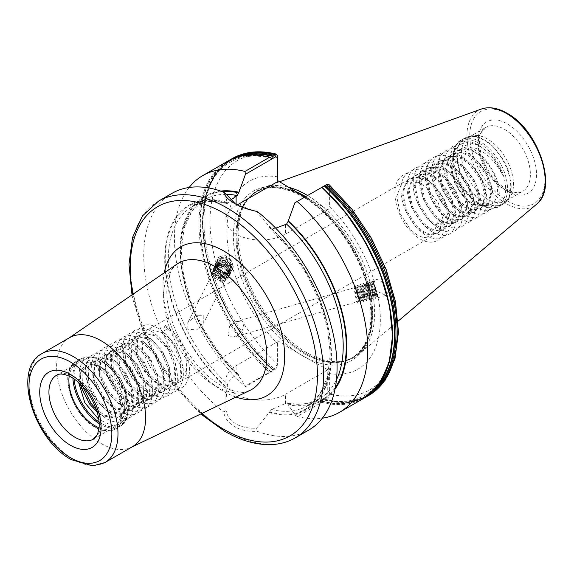 <?xml version="1.0" encoding="UTF-8"?>
<svg xmlns="http://www.w3.org/2000/svg" width="574" height="574" viewBox="0 0 574 574"><rect width="100%" height="100%" fill="white"/><g stroke="black" fill="none" stroke-linecap="round" stroke-linejoin="round"><path stroke-width="0.43" stroke-dasharray="2.87 2.15" d="M271.954 371.414L269.479 372.139L244.926 386.309L245.694 386.575L275.85 368.931L277.859 365.358L277.859 341.63L236.115 365.731A34.935 20.169 0 0 0 225.883 379.988A34.935 20.169 0 0 0 236.115 394.252A34.935 20.169 0 0 0 285.515 394.252L327.266 370.151L327.266 393.879L325.257 397.452L323.004 398.966C339.155 403.149 353.067 401.908 364.748 395.249C391.777 380.627 400.121 334.14 383.583 284.001C370.775 245.686 350.147 213.463 321.691 187.354M295.093 415.102L297.267 416.53L321.82 402.352L321.354 399.942L295.093 415.102L288.126 404.613A117.9 68.069 -120 0 0 335.051 389.029M371.88 392.451A136.088 78.566 -120 0 1 324.554 399.97L322.724 398.916L321.354 399.942M277.859 176.885A108.5 62.645 -120 0 0 230.346 259.154L231.896 261.665L233.238 266.68L232.484 269.421A8.897 7.986 26.7 0 1 225.037 273.604A8.897 7.986 26.7 0 1 217.051 269.005A8.897 7.986 26.7 0 1 216.405 267.714C215.637 261.249 218.651 258.343 225.453 259.003L230.475 262.727L231.308 264.987L230.755 268.998L228.911 271.193L221.916 272.076L218.127 269.077L217.223 266.946L217.661 263.172L219.419 261.134L226.213 260.661L229.873 263.925L230.705 266.185L230.152 270.196L228.309 272.392L221.313 273.267L217.524 270.275L216.62 268.137L217.058 264.363L218.823 262.332L225.611 261.852L229.27 265.123L230.102 267.384L229.55 271.394L227.706 273.59L220.717 274.465L216.922 271.473L216.018 269.335L216.455 265.561L218.22 263.531L225.008 263.05L228.667 266.322L229.5 268.582L228.947 272.593L227.103 274.788L220.115 275.663L216.319 272.672L215.415 270.533L215.853 266.759L217.618 264.729L224.405 264.248L228.065 267.52L228.904 269.78L228.344 273.791L226.5 275.986L219.512 276.862L215.716 273.863L214.82 271.732L215.25 267.958L217.015 265.927L223.803 265.446L227.462 268.711L228.301 270.978L227.749 274.989L225.898 277.185L218.909 278.06L215.114 275.061L214.217 272.93L214.647 269.156L216.412 267.125L223.207 266.645L226.859 269.909L227.699 272.176L227.146 276.187L225.302 278.383L220.394 279.725L220.136 281.705L220.394 279.725M233.238 266.68A8.897 7.986 26.7 0 1 232.484 269.421M277.859 341.63L277.601 343.517A108.5 62.645 -120 0 1 232.872 268.625C232.118 273.647 221.507 270.139 219.469 264.191L218.787 257.059L224.671 255.15L230.346 259.154M219.993 280.521L224.9 279.172L226.744 276.977L227.304 272.966L226.465 270.698L222.805 267.434L216.018 267.914L214.253 269.945L213.815 273.719L214.719 275.857L218.515 278.849L225.503 277.974L227.347 275.778L227.9 271.767L227.067 269.507L223.408 266.236L216.62 266.716L214.855 268.747L214.418 272.521L215.322 274.659L219.11 277.651L226.106 276.776L227.95 274.58L228.502 270.569L227.67 268.309L224.011 265.037L217.216 265.518L215.458 267.549L215.02 271.323L215.924 273.461L219.713 276.453L226.708 275.577L228.552 273.382L229.105 269.371L228.273 267.111L224.613 263.846L217.819 264.32L216.061 266.35L215.623 270.132L216.527 272.263L220.316 275.255L227.311 274.379L229.155 272.184L229.708 268.173L228.868 265.913L225.216 262.648L218.421 263.122L216.656 265.159L216.226 268.933L217.13 271.064L220.918 274.063L227.914 273.181L229.758 270.985L230.31 266.975L229.471 264.714L225.819 261.45L219.024 261.923L217.259 263.961L216.828 267.735L217.725 269.866L221.521 272.865L228.509 271.983L230.361 269.787L230.913 265.776L230.074 263.516L226.414 260.252L219.627 260.725L217.862 262.763L217.431 266.537L218.328 268.668C221.923 272.736 225.783 273.202 229.909 270.081C224.972 274.028 220.473 273.238 216.405 267.714A8.897 7.986 26.7 0 1 216.585 261.435A8.897 7.986 26.7 0 1 223.917 257.252A8.897 7.986 26.7 0 1 231.896 261.665M187.877 329.268L187.77 322.645L195.598 315.686L203.806 315.793L203.734 322.767L196.724 329.878L187.877 329.268M225.453 259.003A7.161 6.429 26.7 0 1 230.561 262.555A7.161 6.429 26.7 0 1 230.935 268.646A7.161 6.429 26.7 0 1 229.909 270.081M373.652 283.929L374.37 281.777L376.96 279.466L385.584 283.075L389 290.824L385.986 295.395L376.896 291.248L374.987 288.944L373.652 283.929A8.897 0.43 -106 0 1 373.043 280.586A8.897 0.43 -106 0 1 376.974 292.934C378.187 298.014 377.972 298.064 376.322 293.084C377.326 297.009 377.233 297.124 376.056 293.443L372.856 284.797L371.615 282.803L371.701 285.759C372.885 292.74 375.511 301.623 373.136 294.275L369.943 285.63L368.695 283.635L368.788 286.598C369.972 293.572 372.591 302.455 370.223 295.108L367.023 286.462L365.774 284.467L365.868 287.431C367.051 294.412 369.67 303.287 367.303 295.94L364.11 287.294L362.861 285.307L362.955 288.263C364.131 295.244 366.757 304.12 364.382 296.78L361.19 288.134L359.941 286.139L360.034 289.095C361.218 296.076 363.837 304.959 361.469 297.612L358.276 288.966L357.028 286.971L357.114 289.927C358.298 296.909 360.924 305.791 358.549 298.444L355.356 289.798L353.993 287.976L356.59 301.974L358.025 303.366L358.513 301.422L356.59 301.974M374.987 288.944A8.897 0.43 -106 0 0 377.936 297.691A8.897 0.43 -106 0 0 377.29 294.168A8.897 0.43 -106 0 0 376.974 292.934C378.187 298.014 377.972 298.064 376.322 293.084C377.326 297.009 377.233 297.124 376.056 293.443M377.692 296.823L377.003 296.148L376.013 296.435L375.525 298.38L370.639 284.195L369.068 281.863L369.929 288.055L372.612 299.212L367.719 285.027L366.147 282.695L367.016 288.887L369.692 300.051L364.806 285.866L363.234 283.527L364.095 289.719L366.779 300.884L361.885 286.699L360.314 284.36L361.182 290.559L363.859 301.716L358.965 287.531L357.401 285.199L358.262 291.391L360.938 302.548L356.052 288.363L354.481 286.031L355.349 292.223L358.025 303.366M358.513 301.422L356.124 290.214L356.031 287.258L357.279 289.253L360.479 297.892C362.847 305.239 360.228 296.363 359.044 289.382L359.159 286.519L363.392 297.059C365.767 304.407 363.141 295.524 361.957 288.55L362.072 285.687L366.312 296.227C368.68 303.574 366.061 294.692 364.877 287.71L364.992 284.848L369.226 295.395C371.6 302.735 368.974 293.859 367.791 286.878L367.905 284.015L372.146 294.555C374.513 301.902 371.895 293.027 370.711 286.046L370.617 283.09L371.866 285.077L376.013 296.435M375.059 293.723C377.434 301.07 374.808 292.195 373.631 285.213L373.581 282.193L371.966 281.138L372.849 287.222L375.525 298.38L374.083 296.988L373.136 294.275M372.296 280.951L376.974 292.934L373.516 282.264L376.322 293.084M372.146 294.555L373.1 297.267L372.612 299.212L371.17 297.82L370.223 295.108M373.093 297.275L374.083 296.988M369.226 295.395L370.18 298.1L369.692 300.051L368.25 298.652L367.303 295.94M366.312 296.227L367.267 298.932L366.779 300.884L365.329 299.484L364.382 296.78M363.392 297.059L364.347 299.772L363.859 301.716L362.416 300.324L361.469 297.612M364.347 299.772L365.329 299.484M360.479 297.892L361.433 300.604L360.946 302.548L359.496 301.156L358.549 298.444M228.445 335.639L233.848 337.082L241.79 331.822L244.373 322.165L236.696 321.375L229.485 326.183L228.445 335.639M288.126 404.613L287.431 402.833L286.591 403.013L271.631 409.477L256.643 428.175C248.678 428.584 241.841 427.2 236.115 424.014C230.475 420.627 227.153 416.143 226.134 410.561L225.883 403.709L226.917 387.536L227.598 384.056C229.313 380.426 232.154 377.441 236.115 375.109L238.389 374.499L238.727 376.092L245.694 386.575M99.065 427.781A36.887 21.295 -120 0 0 113.408 427.608A36.887 21.295 -120 0 0 119.062 398.055A36.887 21.295 -120 0 0 94.968 365.552A36.887 21.295 -120 0 0 76.521 363.722A36.887 21.295 -120 0 0 69.21 376.063M476.176 202.629C488.295 208.549 495.434 205.27 497.601 192.792C497.816 178.751 491.767 166.238 479.441 155.253A30.594 17.665 -120 0 0 474.382 151.636A30.594 17.665 -120 0 0 459.114 150.101C463.742 146.571 469.432 146.033 476.198 148.494C487.455 153.351 496.237 162.255 502.544 175.206C497.242 161.481 489.098 151.464 478.12 145.15L468.406 142.237L460.183 144.16L454.68 150.704L452.75 160.928L459.623 184.835L476.176 202.629L479.211 204.38A37.425 21.604 -120 0 0 505.672 189.104A37.425 21.604 -120 0 0 479.211 143.27A37.425 21.604 -120 0 0 452.75 158.546A37.425 21.604 -120 0 0 479.211 204.38L479.211 204.38C488.754 208.821 495.556 209.41 499.61 206.145A38.185 22.049 -120 0 0 505.457 175.544A38.185 22.049 -120 0 0 480.51 141.893A38.185 22.049 -120 0 0 461.417 140.006A38.185 22.049 -120 0 0 455.569 170.6A38.185 22.049 -120 0 0 480.51 204.251A38.185 22.049 -120 0 0 499.61 206.145L502.838 204.279A38.185 22.049 -120 0 0 508.693 173.678A38.185 22.049 -120 0 0 483.746 140.027A38.185 22.049 -120 0 0 464.653 138.14A38.185 22.049 -120 0 0 458.798 168.734A38.185 22.049 -120 0 0 483.746 202.392A38.185 22.049 -120 0 0 502.838 204.279L506.533 201.244A38.099 21.999 -120 0 0 508.019 170.083A38.099 21.999 -120 0 0 484.219 139.826A38.099 21.999 -120 0 0 469.123 136.454A38.099 21.999 -120 0 0 458.461 165.176A38.099 21.999 -120 0 0 484.219 202.041A38.099 21.999 -120 0 0 506.533 201.244L509.023 198.432A36.887 21.295 -120 0 0 510.458 168.268A36.887 21.295 -120 0 0 487.419 138.965A36.887 21.295 -120 0 0 472.811 135.701A36.887 21.295 -120 0 0 468.98 137.143A36.887 21.295 -120 0 0 463.326 166.697A36.887 21.295 -120 0 0 487.419 199.2A36.887 21.295 -120 0 0 505.866 201.029A36.887 21.295 -120 0 0 509.023 198.432M69.641 337.634A62.925 36.327 -120 0 0 68.284 338.488A62.925 36.327 -120 0 0 60.385 389.323A62.925 36.327 -120 0 0 101.103 443.501A62.925 36.327 -120 0 0 131.145 447.368A62.925 36.327 -120 0 0 132.565 446.615M288.17 187.153A96.511 55.721 -120 0 0 263.366 187.605A96.511 55.721 -120 0 0 249.862 196.825A96.511 55.721 -120 0 0 246.11 275.757A96.511 55.721 -120 0 0 306.38 352.407A96.511 55.721 -120 0 0 344.622 360.953A96.511 55.721 -120 0 0 359.353 353.864A96.511 55.721 -120 0 0 368.243 276.044A96.511 55.721 -120 0 0 307.521 195.476M226.134 410.561L223.652 411.945C224.707 418.008 228.352 422.916 234.579 426.669C240.922 430.184 248.449 431.727 257.166 431.289A136.691 78.918 -120 0 0 308.755 430.077M277.701 340.769L302.584 355.873L328.751 370.244L327.266 370.151M96.281 409.205L104.439 415.181L117.763 417.398L120.497 416.25L126.237 409.09L126.854 393.298L119.607 375.913L107.503 363.45L95.406 360.522L92.974 361.491L88.159 368.121L88.776 383.21L97.243 399.877L110.574 411.637L123.905 413.854L126.639 412.706L132.379 405.545L132.989 389.753L125.742 372.375L113.645 359.905L101.541 356.978L99.108 357.946L94.294 364.576L94.911 379.665L103.385 396.333L116.709 408.092L130.04 410.31L132.773 409.169L138.513 402.001L139.123 386.209L131.884 368.831L119.779 356.361L107.675 353.441L105.25 354.409L100.436 361.039L101.046 376.121L109.519 392.795L122.85 404.548L136.174 406.765L138.908 405.624L144.648 398.456L145.265 382.664L138.018 365.286L125.914 352.816L113.817 349.896L111.385 350.865L106.57 357.494L107.18 372.576L115.654 389.251L128.985 401.004L142.316 403.221L145.05 402.08L150.783 394.919L151.4 379.127L144.153 361.742L132.056 349.279L119.952 346.352L117.519 347.32L112.705 353.95L113.322 369.032L121.796 385.706L135.12 397.466L148.451 399.676L151.184 398.535L156.924 391.375L157.534 375.583L150.295 358.198L138.191 345.735L126.086 342.807L123.661 343.776L118.847 350.405L119.457 365.487L127.93 382.162L141.261 393.922L154.585 396.139L157.319 394.991L163.059 387.83L163.676 372.038L156.429 354.653L144.325 342.19L132.228 339.263L129.796 340.231L124.981 346.861L125.591 361.95L134.065 378.618L147.396 390.377L160.727 392.594L163.461 391.454L169.194 384.286L169.811 368.494L162.564 351.116L150.467 338.646L138.363 335.725L135.93 336.687L131.116 343.324L131.733 358.406L140.207 375.08L153.531 386.833L166.862 389.05L169.595 387.909L175.335 380.741L175.945 364.949L168.706 347.571L156.602 335.101L144.497 332.181L142.072 333.15L137.258 339.779L137.868 354.861L146.341 371.536L159.672 383.289L172.996 385.506L175.73 384.365L181.47 377.197L182.087 361.405L174.84 344.027L162.736 331.564L167.522 328.802L179.626 341.265L186.866 358.65L186.256 374.442L180.516 381.602L177.782 382.743L164.451 380.526L151.127 368.773L142.653 352.099L142.036 337.017L146.851 330.387L149.283 329.419L161.387 332.339L173.484 344.809L180.731 362.187L180.114 377.979L174.381 385.147L171.648 386.288L158.316 384.071L144.985 372.318L136.512 355.643L135.902 340.561L140.716 333.932L143.148 332.963L155.245 335.883L167.35 348.353L174.596 365.731L173.979 381.523L168.239 388.691L165.506 389.832L152.182 387.615L138.851 375.855L130.377 359.188L129.767 344.099L134.581 337.469L137.007 336.5L149.111 339.428L161.215 351.898L168.455 369.276L167.845 385.068L162.105 392.229L159.371 393.377L146.04 391.159L132.716 379.4L124.242 362.732L123.625 347.643L128.44 341.013L130.872 340.045L142.976 342.972L155.073 355.435L162.32 372.82L161.703 388.612L155.97 395.773L153.236 396.921L139.905 394.704L126.574 382.944L118.1 366.269L117.491 351.188L122.305 344.558L124.737 343.589L136.834 346.517L148.939 358.98L156.185 376.365L155.568 392.157L149.828 399.317L147.095 400.458L133.771 398.248L120.44 386.489L111.966 369.814L111.356 354.732L116.17 348.102L118.596 347.134L130.7 350.061L142.804 362.524L150.044 379.902L149.434 395.694L143.694 402.862L140.96 404.003L127.629 401.786L114.305 390.033L105.831 373.358L105.214 358.276L110.029 351.647L112.461 350.678L124.565 353.598L136.662 366.069L143.909 383.446L143.292 399.239L137.559 406.406L134.825 407.547L121.494 405.33L108.163 393.57L99.689 376.903L99.08 361.821L103.894 355.184L106.326 354.223L118.423 357.143L130.528 369.613L137.774 386.991L137.157 402.783L131.417 409.951L128.684 411.092L115.36 408.875L102.028 397.115L93.555 380.447L92.945 365.358L97.759 358.728L100.185 357.76L112.289 360.687L124.393 373.15L131.633 390.535L131.023 406.327L125.283 413.488L122.549 414.636L109.218 412.419L95.894 400.659L87.42 383.984L86.803 368.903L91.618 362.273L94.05 361.304L106.154 364.232L118.251 376.695L125.498 394.08L124.888 409.872L119.148 417.033L116.414 418.173L103.083 415.963L97.171 411.974M80.475 384.121L80.669 372.447L81.709 369.864A30.594 17.665 -120 0 1 85.806 365.631A30.594 17.665 -120 0 1 101.103 367.145A30.594 17.665 -120 0 1 106.929 371.435L101.368 366.994L89.264 364.067L86.839 365.035L82.025 371.665L82.477 386.173M458.081 150.697L459.114 150.101C444.527 156.802 454.278 192.936 472.079 202.923L478.458 205.736L486.609 204.882L488.661 203.261L492.176 191.321L487.434 174.604L476.004 159.644L469.008 154.736L462.02 152.275L452.943 153.667L450.59 155.461L445.847 168.11L449.363 185.531L459.566 201.209L465.945 206.468L472.323 209.28L480.467 208.427L482.526 206.805L486.042 194.859L481.299 178.148L469.862 163.181L462.874 158.28L455.885 155.819L446.809 157.204L444.455 159.005L439.706 171.655L443.221 189.076L453.424 204.753L459.803 210.012L466.181 212.825L474.332 211.971L476.384 210.349L479.907 198.403L475.157 181.693L463.727 166.725L456.739 161.825L449.743 159.364L440.674 160.749L438.314 162.55L433.571 175.199L437.087 192.62L447.289 208.29L453.668 213.55L460.047 216.369L468.197 215.508L470.25 213.894L473.765 201.948L469.023 185.237L457.593 170.27L450.597 165.362L443.609 162.908L434.532 164.293L432.179 166.087L427.436 178.744L430.952 196.165L441.155 211.835L447.533 217.094L453.912 219.907L462.056 219.053L464.115 217.431L467.631 205.492L462.888 188.774L451.458 173.814L444.463 168.907L437.474 166.446L428.398 167.838L426.044 169.631L421.294 182.281L424.817 199.709L435.02 215.379L441.392 220.638L447.77 223.451L455.921 222.597L457.973 220.976L461.496 209.036L456.746 192.319L445.316 177.359L438.328 172.451L431.332 169.99L422.263 171.382L419.903 173.176L415.16 185.825L418.676 203.246L428.878 218.924L435.257 224.183L441.636 226.995L449.786 226.142L451.838 224.52L455.354 212.581L450.612 195.863L439.182 180.896L432.186 175.996L425.198 173.535L416.121 174.919L413.768 176.72L409.025 189.37L412.541 206.791L422.744 222.468L429.122 227.727L435.501 230.54L443.645 229.686L445.704 228.065L449.22 216.118L444.477 199.408L433.047 184.441L426.051 179.54L419.063 177.079L409.987 178.464L407.633 180.265L402.883 192.914L406.406 210.335L416.609 226.005L422.981 231.265L429.359 234.084L437.51 233.231L439.562 231.609L443.085 219.663L438.335 202.952L426.905 187.985L419.917 183.077L412.921 180.623L403.852 182.008L401.491 183.802L396.749 196.459L400.265 213.88L410.467 229.55L416.846 234.809L423.225 237.622L431.375 236.768L433.427 235.146L436.943 223.207L442.08 220.244L438.565 232.183L436.513 233.805L428.362 234.658L421.983 231.846L415.605 226.587L405.402 210.909L401.886 193.488L406.629 180.839L408.989 179.045L418.059 177.653L425.054 180.114L432.043 185.022L443.472 199.982L448.222 216.699L444.699 228.639L442.647 230.26L434.496 231.114L428.125 228.301L421.746 223.042L411.544 207.372L408.021 189.944L412.771 177.294L415.124 175.501L424.2 174.109L431.189 176.57L438.184 181.477L449.614 196.444L454.357 213.155L450.841 225.094L448.782 226.716L440.638 227.569L434.26 224.757L427.881 219.498L417.678 203.827L414.163 186.407L418.905 173.75L421.259 171.956L430.335 170.571L437.323 173.025L444.319 177.933L455.749 192.9L460.491 209.61L456.976 221.557L454.924 223.178L446.773 224.032L440.394 221.212L434.016 215.953L423.813 200.283L420.297 182.862L425.04 170.213L427.4 168.412L436.47 167.027L443.465 169.488L450.454 174.388L461.883 189.355L466.633 206.066L463.11 218.012L461.058 219.634L452.908 220.488L446.529 217.675L440.158 212.416L429.955 196.738L426.432 179.318L431.182 166.668L433.535 164.867L442.611 163.482L449.6 165.943L456.595 170.844L468.025 185.811L472.768 202.522L469.252 214.468L467.193 216.089L459.049 216.943L452.671 214.131L446.292 208.871L436.089 193.194L432.574 175.773L437.316 163.124L439.67 161.33L448.746 159.938L455.734 162.399L462.73 167.307L474.16 182.267L478.903 198.984L475.387 210.923L473.335 212.545L465.184 213.399L458.805 210.586L452.427 205.327L442.224 189.657L438.708 172.229L443.451 159.579L445.811 157.785L454.881 156.393L461.876 158.855L468.865 163.762L480.295 178.722L485.044 195.44L481.521 207.379L479.469 209.001L471.319 209.854L464.94 207.042L458.561 201.783L448.366 186.112L444.843 168.691L449.593 156.035L451.946 154.241L461.022 152.856L468.011 155.31L475.007 160.218L486.436 175.185L491.179 191.895L487.663 203.842L485.604 205.456L477.46 206.317L471.082 203.497L464.703 198.238L454.5 182.568L450.985 165.147L455.727 152.49L458.081 150.697L467.157 149.312L474.146 151.773L479.441 155.253M374.37 281.777A108.5 62.645 -120 0 0 329.383 206.626L329.383 186.184L328.924 184.462M367.661 396.067A136.691 78.918 -120 0 1 325.623 400.272L326.857 399.561C328.73 398.227 329.655 396.383 329.641 394.029L329.641 373.566A108.5 62.645 -120 0 0 376.896 291.248M297.267 416.53A136.691 78.918 -120 0 0 322.351 418.195M275.714 228.179L271.631 228.703L269.794 228.136L269.249 226.371L256.643 211.706L257.166 211.447M226.134 194.091L225.883 196.121L226.917 201.933A117.9 68.069 -120 0 0 164.716 259.132A117.9 68.069 -120 0 0 226.917 388.16M226.917 201.933L227.598 203.282L230.353 200.254M172.064 193.316A136.691 78.918 -120 0 0 148.228 292.058A136.691 78.918 -120 0 0 223.652 411.945M329.641 373.566L328.751 370.244M304.844 197.026L328.658 210.041L329.383 206.626M277.601 343.517L277.601 363.988L273.116 370.158A135.737 78.365 -120 0 1 204.344 244.18A135.737 78.365 -120 0 1 241.145 156.135M230.97 159.307A136.691 78.918 -120 0 0 273.009 369.893L272.915 370.158A136.088 78.566 -120 0 1 204.774 247.789A136.088 78.566 -120 0 1 236.215 157.463M189.155 187.483A136.691 78.918 -120 0 0 244.926 386.309M220.76 191.07A117.9 68.069 -120 0 0 180.638 261.966A117.9 68.069 -120 0 0 238.727 376.092M226.199 194.321A114.994 66.39 -120 0 0 204.394 199.709L192.118 206.791C201.89 201.201 213.578 200.132 227.189 203.583L227.598 203.282A114.994 66.39 -120 0 0 192.118 206.791A114.994 66.39 -120 0 0 227.598 384.056M269.249 412.598A117.9 68.069 -120 0 0 331.449 355.399A117.9 68.069 -120 0 0 269.249 226.371M257.166 431.289L256.643 428.175M106.929 371.435C128.44 387.881 130.972 426.805 111.6 425.37L98.8 419.436M78.66 382.428L81.709 369.864M442.08 220.244L443.96 224.291L436.943 223.207M502.544 175.206C494.723 150.948 466.927 132.508 455.699 145.337C444.534 155.088 451.092 185.072 466.892 200.276C482.296 216.671 500.463 212.115 499.193 192.405C499.236 173.448 479.842 147.202 463.211 145.114C446.185 141.355 438.393 163.059 448.33 184.993C457.213 207.2 479.807 220.954 488.689 210.421C498.627 201.381 490.842 172.1 473.808 157.606C457.184 141.914 437.79 147.181 437.826 167.601C436.563 187.268 454.723 214.217 470.128 217.022C485.934 221.485 492.492 200.491 481.328 179.267C471.218 157.771 447.39 144.72 437.288 155.963C426.123 165.714 432.681 195.698 448.488 210.902C463.885 227.304 482.052 222.748 480.782 203.031C480.825 184.075 461.431 157.836 444.8 155.741C427.774 151.988 419.981 173.692 429.919 195.619C442.274 227.347 476.851 234.974 474.648 206.575C474.684 187.619 455.297 161.38 438.665 159.285C421.632 155.532 413.847 177.23 423.784 199.164C432.667 221.37 455.261 235.125 464.144 224.592C474.081 215.551 466.296 186.277 449.263 171.784C432.631 156.092 413.244 161.359 413.28 181.779C411.077 209.524 445.654 243.706 458.009 228.136C467.946 219.096 460.154 189.815 443.128 175.321C426.496 159.629 407.102 164.896 407.145 185.316C405.875 204.983 424.043 231.932 439.44 234.737C462.17 241.647 461.353 199.149 436.986 178.866C420.362 163.174 400.968 168.44 401.004 188.86C399.741 208.527 417.901 235.476 433.305 238.282C449.112 242.745 455.67 221.751 444.506 200.527C434.396 179.023 410.575 165.979 400.465 177.222C389.301 186.973 395.859 216.958 411.666 232.161C427.063 248.564 445.23 244.007 443.96 224.291M325.573 185.093L327.008 186.335L327.008 210.149L328.658 210.041M237.277 204.911L236.115 205.578A34.935 20.169 0 0 0 225.883 219.842A34.935 20.169 0 0 0 247.451 238.475A34.935 20.169 0 0 0 285.515 234.099L327.008 210.149M235.376 203.899L256.643 211.706M327.008 186.335L329.383 186.184A132.35 76.414 -120 0 1 397.208 329.081A132.35 76.414 -120 0 1 329.641 394.029L327.266 393.879M277.859 365.358L277.601 363.988A132.35 76.414 -120 0 1 210.034 221.012A132.35 76.414 -120 0 1 277.859 156.437M216.405 267.714C215.207 259.943 218.794 256.836 227.175 258.4C237.873 262.447 231.717 278.483 221.162 273.927C210.256 270.275 216.219 254.634 226.572 259.599C233.087 263.868 233.97 268.697 229.22 274.078C222.525 277.192 217.697 275.398 214.755 268.697C212.007 258.458 230.074 256.872 231.58 267.613C231.458 274.867 227.584 277.773 219.957 276.316C209.058 272.672 215.013 257.03 225.367 261.995C236.072 266.042 229.909 282.078 219.354 277.515C212.71 273.511 211.691 268.948 216.305 263.832C224.355 257.439 236.373 271.696 227.419 277.673C220.717 280.786 215.896 278.993 212.947 272.291C212.932 265.303 216.671 262.67 224.161 264.384C234.866 268.431 228.703 284.474 218.156 279.911C207.25 276.266 213.212 260.625 223.566 265.583C232.721 268.984 229.952 283.097 220.136 281.705M167.522 328.802L165.133 325.393L162.736 331.564M165.133 325.393C181.37 334.735 194.234 364.303 187.798 379.572C182.597 396.01 160.168 391.956 146.298 372.619C125.24 346.373 135.787 313.017 158.991 328.938C175.228 338.28 188.1 367.848 181.664 383.116C176.455 399.554 154.026 395.493 140.164 376.157C125.534 357.588 124.924 331.456 138.32 329.067C156.135 322.717 185.072 365.329 175.529 386.661C170.32 403.091 147.891 399.038 134.022 379.701C119.399 361.132 118.782 335.001 132.185 332.611C144.82 328.579 166.022 349.709 170.004 371.45C177.911 402.855 147.339 411.113 127.887 383.245C113.265 364.677 112.648 338.545 126.043 336.149C138.686 332.124 159.888 353.254 163.87 374.994C171.777 406.399 141.204 414.658 121.753 386.79C107.123 368.221 106.513 342.09 119.909 339.693C132.551 335.661 153.753 356.798 157.728 378.539C162.937 400.53 148.838 414.528 131.374 404.412C106.534 392.587 94.351 346.108 113.774 343.238C126.409 339.205 147.611 360.343 151.593 382.083C156.802 404.074 142.704 418.073 125.24 407.949C107.776 399.325 93.677 370.467 98.886 355.902C104.188 333.042 140.149 354.746 145.459 385.628C150.661 407.612 136.569 421.61 119.105 411.493C101.641 402.862 87.542 374.004 92.751 359.446C96.726 343.718 117.928 348.483 130.571 368.53C143.966 387.809 143.357 414.643 128.727 417.75C109.275 425.047 78.703 383.375 86.609 362.99C90.592 347.263 111.794 352.027 124.436 372.067C137.832 391.346 137.215 418.188 122.592 421.287C103.141 428.584 72.568 386.919 80.475 366.535C84.457 350.807 105.659 355.571 118.294 375.611C133.57 397.33 130.011 427.221 111.6 425.37M270.799 157.85A135.737 78.365 -120 0 0 200.333 224.104A135.737 78.365 -120 0 0 270.957 371.679M321.67 400.953A135.737 78.365 -120 0 0 392.293 334.936A135.737 78.365 -120 0 0 321.835 187.311M99.087 422.055A38.185 22.049 -120 0 0 101.103 423.303A38.185 22.049 -120 0 0 128.102 407.712A38.185 22.049 -120 0 0 101.103 360.946A38.185 22.049 -120 0 0 74.175 378.912M72.905 378.072A39.054 22.551 60 0 1 80.963 358.657A39.054 22.551 60 0 1 100.486 360.594A39.054 22.551 60 0 1 126 395.005A39.054 22.551 60 0 1 120.016 426.303A39.054 22.551 60 0 1 100.486 424.365A39.054 22.551 60 0 1 99.173 423.569M94.968 426.848A38.185 22.049 60 0 1 67.962 380.081A38.185 22.049 60 0 1 94.968 364.49A38.185 22.049 60 0 1 121.968 411.257A38.185 22.049 60 0 1 94.968 426.848M95.578 363.428A39.054 22.551 -120 0 0 76.055 361.491A39.054 22.551 -120 0 0 70.064 392.788A39.054 22.551 -120 0 0 95.578 427.2A39.054 22.551 -120 0 0 115.109 429.137A39.054 22.551 -120 0 0 121.092 397.839A39.054 22.551 -120 0 0 95.578 363.428M285.515 403.63L285.515 394.252M113.408 427.608L93.462 439.124A36.887 21.295 -120 0 0 99.115 409.571A36.887 21.295 -120 0 0 75.022 377.068A36.887 21.295 -120 0 0 56.582 375.238L76.521 363.722M507.366 191.228A41.228 23.799 -120 0 0 536.518 174.403A41.228 23.799 -120 0 0 507.366 123.912A41.228 23.799 -120 0 0 478.214 140.738A41.228 23.799 -120 0 0 507.366 191.228M504.295 129.222A36.887 21.295 60 0 1 528.396 161.732A36.887 21.295 60 0 1 522.742 191.286A36.887 21.295 60 0 1 504.295 189.456A36.887 21.295 60 0 1 480.201 156.953A36.887 21.295 60 0 1 485.855 127.399A36.887 21.295 60 0 1 504.295 129.222M236 397.086A86 49.651 60 0 1 223.838 391.482A86 49.651 60 0 1 164.257 272.822M177.129 264.011A73.006 42.153 -120 0 0 167.967 322.99A73.006 42.153 -120 0 0 215.207 385.857A73.006 42.153 -120 0 0 250.063 390.342L244.617 391.899C238.519 392.853 230.691 390.729 221.148 385.52C200.606 374.126 179.031 345.412 171.052 317.709C167.357 305.088 166.087 293.96 167.249 284.309L169.89 273.626C171.87 269.034 174.288 265.834 177.129 264.011M104.949 462.558A62.925 36.327 60 0 1 73.486 459.444A62.925 36.327 60 0 1 32.381 403.996A62.925 36.327 60 0 1 42.024 353.577M158.56 201.108A136.691 78.918 -120 0 0 137.609 310.649A136.691 78.918 -120 0 0 226.909 431.103A136.691 78.918 -120 0 0 295.258 437.869M303.775 196.832A95.872 55.348 -120 0 0 255.846 192.089A95.872 55.348 -120 0 0 241.145 268.905A95.872 55.348 -120 0 0 303.775 353.39A95.872 55.348 -120 0 0 351.711 358.14A95.872 55.348 -120 0 0 366.406 281.317A95.872 55.348 -120 0 0 303.775 196.832M302.563 195.921A97.845 56.489 -120 0 0 233.374 235.871A97.845 56.489 -120 0 0 302.563 355.708A97.845 56.489 -120 0 0 371.751 315.757A97.845 56.489 -120 0 0 302.563 195.921M297.476 192.742A95.872 55.348 -120 0 0 256.607 191.644A95.872 55.348 -120 0 0 241.905 268.467A95.872 55.348 -120 0 0 304.536 352.953A95.872 55.348 -120 0 0 352.472 357.695A95.872 55.348 -120 0 0 367.303 281.325A95.872 55.348 -120 0 0 305.232 196.803M295.151 191.364A95.93 55.384 -120 0 0 248.671 198.166A95.93 55.384 -120 0 0 244.94 276.625A95.93 55.384 -120 0 0 304.859 352.816A95.93 55.384 -120 0 0 342.865 361.311A95.93 55.384 -120 0 0 369.814 289.447A95.93 55.384 -120 0 0 305.59 196.595M481.392 109.024A55.326 31.943 -120 0 0 469.188 152.153A55.326 31.943 -120 0 0 506.053 203.505A55.326 31.943 -120 0 0 536.425 204.344M507.366 200.993A53.181 30.702 -120 0 0 544.97 179.282A53.181 30.702 -120 0 0 507.366 114.147A53.181 30.702 -120 0 0 469.762 135.859A53.181 30.702 -120 0 0 507.366 200.993M325.257 397.452L326.857 399.561A136.691 78.918 -120 0 0 368.895 395.35M324.195 399.648A135.737 78.365 -120 0 0 375.496 388.842M321.885 401.37A136.088 78.566 -120 0 0 389.61 360.221M321.82 402.352A136.691 78.918 -120 0 0 363.995 398.184M288.126 403.988A117.168 67.646 -120 0 0 335.359 387.4M286.591 403.013A114.994 66.39 -120 0 0 319.388 398.887A114.994 66.39 -120 0 0 336.443 379.83M271.631 409.477A114.994 66.39 -120 0 0 307.112 405.969A114.994 66.39 -120 0 0 271.631 228.703M269.249 411.981A117.168 67.646 -120 0 0 330.933 355.098A117.168 67.646 -120 0 0 269.249 226.995M226.917 202.557A117.168 67.646 -120 0 0 165.233 259.434A117.168 67.646 -120 0 0 226.917 387.536M232.205 158.596A136.691 78.918 -120 0 0 274.243 369.182L275.85 368.931M270.498 157.541A136.088 78.566 -120 0 0 200.01 223.96A136.088 78.566 -120 0 0 270.584 371.751M227.304 161.423A136.691 78.918 -120 0 0 269.479 372.139M222.325 191.616A117.168 67.646 -120 0 0 181.061 261.184A117.168 67.646 -120 0 0 238.727 375.461M238.389 374.499L219.447 353.419L203.332 328.751L191.106 302.125L183.572 275.305L181.219 250.077L184.161 228.165L192.096 211.031L204.394 199.709A114.994 66.39 -120 0 0 237.191 374.492M132.903 294.275A132.35 76.414 -120 0 0 201.739 413.517M285.515 224.721L285.515 234.099M236.115 204.301L236.115 205.578M236.115 375.109L236.115 365.731M273.36 370.216C245.019 344.249 224.42 312.184 211.562 274.035C194.801 223.702 203.088 176.914 230.224 162.241C241.862 155.604 255.731 154.349 271.825 158.489M100.924 360.551C93.268 356.239 86.609 355.607 80.963 358.657L76.055 361.491C58.082 369.921 71.542 415.002 95.148 427.243C102.803 431.555 109.455 432.186 115.109 429.137L120.016 426.303C137.99 417.872 124.522 372.791 100.924 360.551M214.855 268.747L214.647 269.156M214.253 269.945L187.77 322.645M217.862 262.763L217.661 263.165M217.259 263.961L217.058 264.363M216.656 265.159L216.455 265.561M216.061 266.35L215.853 266.759M215.458 267.549L215.25 267.958M230.361 269.787L230.152 270.196M229.758 270.985L229.55 271.394M229.155 272.184L228.947 272.593M228.552 273.382L228.344 273.791M227.95 274.58L227.749 274.989M376.96 279.466L373.043 280.586M371.17 297.82L370.18 298.107M368.257 298.659L367.26 298.939M362.424 300.324L361.426 300.611M359.503 301.156L233.848 337.082M357.028 286.971L356.031 287.258M371.608 282.803L370.617 283.09M368.695 283.635L367.704 283.922M365.774 284.467L364.784 284.754M362.861 285.307L361.864 285.587M359.941 286.139L358.951 286.419M354.108 287.804L236.696 321.375M468.98 137.143L485.855 127.399L481.055 133.319C479.785 135.729 478.12 143.758 481.564 155.568C486.666 170.787 494.967 182.008 506.469 189.241C517.353 194.83 521.436 192.032 522.742 191.286L505.866 201.029M452.75 160.928L452.75 158.546C453.675 148.063 456.567 141.878 461.417 140.006L464.653 138.14L472.811 135.701M131.145 447.368L131.869 447.017M249.862 196.825L255.846 192.089C268.661 184.993 284.352 186.607 302.907 196.918C332.776 213.571 361.369 255.301 368.702 293.106C374.456 325.444 368.795 347.119 351.711 358.14L344.622 360.953M398.119 321.131L359.353 353.864M86.839 365.035L85.806 365.631M452.943 153.667L451.946 154.241M446.809 157.204L445.811 157.785M440.674 160.749L439.67 161.33M434.532 164.293L433.535 164.874M428.398 167.838L427.4 168.412M422.263 171.382L421.259 171.956M416.121 174.927L415.124 175.501M409.987 178.464L408.989 179.045M403.852 182.008L146.851 330.387M437.51 233.223L436.513 233.805M431.375 236.768L180.516 381.602M142.072 333.15L140.716 333.932M135.93 336.687L134.581 337.469M129.796 340.231L128.44 341.013M123.661 343.776L122.305 344.558M117.519 347.32L116.17 348.102M111.385 350.865L110.029 351.647M105.25 354.409L103.894 355.184M99.108 357.946L97.759 358.728M92.974 361.491L91.618 362.273M486.609 204.882L485.604 205.456M480.467 208.427L479.469 209.001M474.332 211.971L473.335 212.545M468.197 215.508L467.2 216.089M462.056 219.053L461.058 219.634M455.921 222.597L454.924 223.171M449.786 226.142L448.789 226.716M443.652 229.686L442.647 230.26M175.73 384.365L174.374 385.147M169.595 387.909L168.239 388.691M163.454 391.454L162.105 392.236M157.319 394.991L155.963 395.773M151.184 398.535L149.828 399.317M145.05 402.08L143.694 402.862M138.908 405.624L137.559 406.406M132.773 409.169L131.417 409.951M126.639 412.706L125.283 413.488M120.497 416.25L119.148 417.033M325.149 400.308L346.847 402.367L365.803 397.086M269.794 228.136L289.461 248.951L306.365 273.719L319.345 300.754L327.503 328.185L330.294 354.108L327.567 376.695L319.618 394.352L307.112 405.969L319.388 398.887C310.419 404.031 299.764 405.344 287.431 402.833M229.162 160.404L214.425 175.199L205.32 196.703L202.414 223.48L205.858 253.787L215.422 285.658L230.475 317.013L250.02 345.799L272.793 370.13M279.524 181.779L263.366 187.605M132.006 294.885L133.118 300.094L142.503 330.05L156.716 359.41L177.014 389.129L200.764 413.983M68.284 338.488L68.945 338.036M225.883 196.121L225.883 219.842M225.883 403.709L225.883 379.988M236.115 204.337L234.579 203.454M385.986 295.395L377.936 297.691M356.239 287.352L354.797 285.96M359.159 286.519L357.71 285.12M362.072 285.687L360.63 284.288M364.992 284.848L363.543 283.456M367.905 284.015L366.463 282.623M370.826 283.183L369.383 281.784M371.5 282.968L371.981 281.023M368.58 283.807L369.068 281.863M365.667 284.639L366.147 282.695M362.746 285.472L363.234 283.527M359.826 286.304L360.314 284.36M356.913 287.144L357.401 285.199M353.993 287.976L354.481 286.031M227.347 275.778L227.146 276.187M226.744 276.977L203.734 322.767M218.787 257.059L216.585 261.435"/><path stroke-width="0.86" d="M230.353 200.254L237.191 195.576L238.727 192.835L245.471 174.259L244.983 171.447L269.536 157.269L271.825 158.489L272.729 158.395L273.202 155.152L276.245 154.097L277.859 156.437L277.78 180.674L304.844 197.026M294.871 202.78L326.671 184.591A136.691 78.918 -120 0 1 368.895 395.35L384.932 380.605L394.948 358.98L398.478 332.095L395.472 301.673L386.209 269.629L371.321 238.052L351.797 209.022L328.924 184.462L326.671 184.591L294.871 202.78L288.126 221.356L286.591 224.097L275.714 228.179M322.244 186.988L321.835 187.311M69.21 376.063A36.887 21.295 -120 0 0 94.968 425.786A36.887 21.295 -120 0 0 99.065 427.781M104.949 462.558L132.565 446.615A62.925 36.327 -120 0 0 142.208 396.196A62.925 36.327 -120 0 0 101.103 340.748A62.925 36.327 -120 0 0 69.641 337.634L42.024 353.577A62.925 36.327 60 0 1 73.486 356.691A62.925 36.327 60 0 1 114.592 412.139A62.925 36.327 60 0 1 104.949 462.558L92.787 465.88L71.32 459.659C33.823 439.828 11.659 369.111 42.024 353.577M307.521 195.476A96.511 55.721 -120 0 0 306.38 194.808A96.511 55.721 -120 0 0 288.17 187.153M158.56 201.108A136.691 78.918 -120 0 1 226.909 207.881A136.691 78.918 -120 0 1 316.209 328.335A136.691 78.918 -120 0 1 295.258 437.869L308.755 430.077A136.691 78.918 -120 0 0 332.59 331.334A136.691 78.918 -120 0 0 257.166 211.447C248.456 209.775 240.922 207.114 234.579 203.454L234.579 203.454C228.352 199.845 224.707 196.064 223.652 192.103A136.691 78.918 -120 0 0 172.064 193.316L158.56 201.108L142.517 215.874L132.508 237.521L128.985 264.427L132.006 294.885M97.171 411.974L89.752 404.204L81.286 387.529L80.475 384.121M82.477 386.173L91.108 403.422L96.281 409.205M321.971 187.26L321.763 187.425A136.691 78.918 -120 0 1 363.995 398.184L339.442 412.362A136.691 78.918 -120 0 0 297.21 201.596M322.351 418.195A136.691 78.918 -120 0 0 339.442 412.362M335.051 389.029A117.9 68.069 -120 0 0 288.126 220.725M223.652 192.103L226.134 194.091L235.376 203.899M269.981 157.219C253.665 153.15 239.437 154.55 227.304 161.423A136.691 78.918 -120 0 1 269.536 157.269L270.498 157.541M244.983 171.447A136.691 78.918 -120 0 0 202.751 175.601A136.691 78.918 -120 0 0 189.155 187.483M238.727 192.204A117.9 68.069 -120 0 0 220.76 191.07M98.8 419.436L84.837 402.783L78.66 382.428M277.78 180.674L277.601 157.807L275.85 156.716L245.471 174.259M277.601 181.628L237.277 204.911M277.601 157.807L277.859 156.437M74.175 378.912A38.185 22.049 -120 0 0 99.087 422.055M99.173 423.569A39.054 22.551 60 0 1 72.905 378.072M70.415 374.406A43.394 25.055 60 0 1 101.103 427.558A43.394 25.055 60 0 1 70.415 445.273A43.394 25.055 60 0 1 39.735 392.128A43.394 25.055 60 0 1 70.415 374.406M75.022 437.302A36.887 21.295 -120 0 0 93.462 439.124L97.558 434.152L99.008 428.355C99.56 423.533 98.922 417.987 97.092 411.716C91.84 396.146 83.395 384.702 71.764 377.391C60.629 371.794 57.536 374.844 56.582 375.238A36.887 21.295 -120 0 0 50.921 404.799A36.887 21.295 -120 0 0 75.022 437.302M164.257 272.822A86 49.651 60 0 1 223.838 251.046A86 49.651 60 0 1 284.345 349.136A86 49.651 60 0 1 236 397.086M131.869 447.017L250.063 390.342A73.006 42.153 -120 0 0 263.33 332.439A73.006 42.153 -120 0 0 215.207 266.637A73.006 42.153 -120 0 0 177.129 264.011L68.945 338.036M70.415 457.672A58.584 33.823 -120 0 0 111.844 433.757A58.584 33.823 -120 0 0 70.415 362.007A58.584 33.823 -120 0 0 28.994 385.922A58.584 33.823 -120 0 0 70.415 457.672M201.739 413.517A132.35 76.414 -120 0 0 223.838 429.33A132.35 76.414 -120 0 0 317.429 375.296A132.35 76.414 -120 0 0 223.838 213.198A132.35 76.414 -120 0 0 132.903 294.275M305.232 196.803A95.872 55.348 -120 0 0 304.536 196.394A95.872 55.348 -120 0 0 297.476 192.742M305.59 196.595A95.93 55.384 -120 0 0 304.859 196.165A95.93 55.384 -120 0 0 295.151 191.364M481.392 109.024C489.098 106.448 497.601 107.826 506.914 113.157C538.326 129.688 558.287 188.286 536.425 204.344A55.326 31.943 -120 0 0 541.375 159.307A55.326 31.943 -120 0 0 506.053 113.157A55.326 31.943 -120 0 0 481.392 109.024L279.524 181.779M368.895 395.35L367.661 396.067A136.691 78.918 -120 0 0 325.429 185.302M371.88 392.451A136.088 78.566 -120 0 0 324.468 185.818M375.496 388.842A135.737 78.365 -120 0 0 324.174 185.962M389.61 360.221A136.088 78.566 -120 0 0 322 187.282M335.359 387.4A117.168 67.646 -120 0 0 288.126 221.356M336.443 379.83A114.994 66.39 -120 0 0 286.591 224.097M275.85 156.716L274.437 154.435A136.691 78.918 -120 0 0 232.205 158.596C244.947 151.443 259.627 149.943 276.245 154.097M273.202 155.152A136.691 78.918 -120 0 0 230.97 159.307L229.162 160.404M272.994 156.099A136.088 78.566 -120 0 0 236.215 157.463M273.138 156.494A135.737 78.365 -120 0 0 241.145 156.135M238.727 192.835A117.168 67.646 -120 0 0 222.325 191.616M237.191 195.576A114.994 66.39 -120 0 0 226.199 194.321M236.115 196.2L236.115 204.301M295.258 437.869C288.32 441.851 280.629 444.075 272.176 444.556C257.116 445.266 241.31 440.854 224.743 431.318L200.764 413.983M536.425 204.344L398.119 321.131M365.803 397.086L367.661 396.067M322.043 187.239L345.118 211.906L364.87 241.13L379.981 272.959L389.423 305.239L392.559 335.804L389.165 362.625L379.443 383.906L363.995 398.184M232.205 158.596L230.97 159.307M227.304 161.423L202.751 175.601M326.993 184.419L325.415 185.158"/></g></svg>

